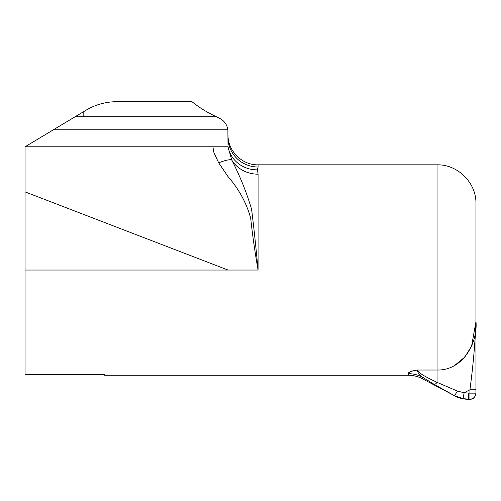 <?xml version="1.0" encoding="UTF-8"?>
<svg xmlns="http://www.w3.org/2000/svg" width="501" height="501" viewBox="0 0 501 501"><rect width="100%" height="100%" fill="white"/><g stroke="black" fill="none" stroke-linecap="round" stroke-linejoin="round"><path stroke-width="0.75" d="M228.011 137.562A30.06 29.44 180 0 0 258.071 167.002L257.545 169.833L258.071 174.179A30.06 27.386 180 0 1 231.694 159.932L228.011 146.793L231.694 159.932C240.048 176.158 246.674 192.584 251.577 209.224C253.894 227.648 256.061 247.92 258.071 270.039C254.877 251.784 252.423 234.512 250.707 218.217C246.479 202.968 238.914 189.09 228.011 176.584L218.718 162.869L213.94 152.724L212.881 146.793L228.011 146.793L227.88 129.778C226.978 124.398 224.085 120.497 219.2 118.079L218.618 117.816M257.671 168.273L257.545 169.833A30.06 28.582 169.3 0 1 228.011 146.793L227.254 146.793M219.2 118.079L216.307 116.733C206.506 112.055 198.415 107.045 192.033 101.703L116.852 101.703A60.12 60.12 0 0 0 85.921 110.27L25.05 146.793L25.05 374.56L104.459 374.56L104.772 375.18M258.071 174.179L258.071 270.039L228.011 270.039L25.05 191.883M413.193 370.715L411.703 371.191M410.394 371.748L408.835 372.763M102.01 374.56L104.803 375.249L408.315 375.249L408.315 373.683C408.102 372.287 411.108 371.066 417.333 370.026C418.554 373.671 429.219 378.449 437.047 382.369L457.388 391.062L464.139 392.753L469.938 393.141L469.938 389.784L464.139 392.753L463.062 398.658L454.288 395.583L434.223 384.399L422.462 377.165L422.462 378.787L454.288 395.583A6.012 0.607 -61.6 0 0 457.388 391.062M408.315 373.683A30.06 29.615 180 0 1 422.462 377.165C419.105 374.541 417.396 372.162 417.333 370.026L437.047 370.026C463.024 370.634 477.96 342.615 475.95 321.285L475.95 393.285C474.697 399.378 471.466 399.122 469.938 399.297L468.435 399.14L469.938 399.297M475.95 321.529L475.95 321.285C475.198 342.39 473.195 365.223 469.938 389.784L475.95 389.784M475.95 321.686L471.598 346.072L464.778 357.1L454.914 365.254M212.881 146.793L25.05 146.793M83.166 111.923L83.166 116.733L216.307 116.733M75.15 116.733L83.166 116.733M475.95 393.141A6.012 6.006 180 0 1 469.938 399.14L469.938 393.141L475.95 393.141M434.223 384.399A6.012 1.835 -60.1 0 0 437.047 382.369L437.047 164.829C457.833 164.29 476.489 182.94 475.95 203.732L475.95 321.285M231.694 159.932A15.03 3.256 156.1 0 0 218.718 162.869M228.011 270.039L25.05 270.039M437.047 164.829L258.071 164.829L258.071 167.002M53.413 129.778L227.88 129.778M468.435 393.141L468.435 399.14L463.062 398.658M475.95 270.039L475.95 336.346M454.288 395.759C458.716 398.101 463.431 399.278 468.435 399.297M258.071 164.829C242.008 165.242 227.598 150.832 228.011 134.769M408.315 375.249C413.319 375.268 418.034 376.445 422.462 378.787"/></g></svg>
